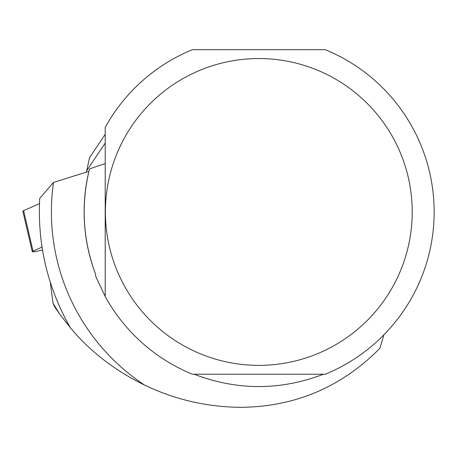 <?xml version="1.0" encoding="UTF-8"?>
<svg xmlns="http://www.w3.org/2000/svg" width="457" height="457" viewBox="0 0 457 457"><rect width="100%" height="100%" fill="white"/><g stroke="black" fill="none" stroke-linecap="round" stroke-linejoin="round"><path stroke-width="0.69" d="M41.998 247.14L33.035 251.11A6.964 0.737 166.9 0 0 32.264 251.658A6.964 0.737 166.9 0 0 39.331 250.773L42.461 250.036M32.264 251.658L22.85 211.197A6.964 0.737 -13.1 0 1 23.621 210.654L39.456 203.639L23.621 210.654L23.781 211.345M53.52 182.417L39.702 198.395C37.343 244.478 47.557 287.584 70.355 327.72C89.943 351.319 114.724 370.461 144.709 385.148A207.404 207.404 0 0 1 53.52 182.417L88.921 171.306A174.683 174.683 0 0 0 95.267 273.337C82.74 239.114 80.826 204.313 89.509 168.924L105.207 163.555M54.423 306.504L53.023 303.242L59.69 314.108L54.423 306.504M50.264 282.306L53.023 303.242M325.218 374.232A175.339 175.339 0 0 0 325.218 49.676L192.397 49.676A175.339 175.339 0 0 0 105.207 127.389L105.207 296.519A175.339 175.339 0 0 0 192.397 374.232L325.218 374.232M323.465 374.232C280.358 390.672 237.257 390.672 194.156 374.232M383.909 334.815L379.933 348.148L376.494 351.673C339.06 387.959 294.274 406.513 242.141 407.324C207.941 407.238 175.459 399.852 144.709 385.148M70.355 327.72L59.69 314.108M95.267 273.337L95.924 276.862L105.207 296.519M412.22 211.957A153.409 153.409 0 0 0 220.611 63.374A153.409 153.409 0 0 0 124.418 285.945A153.409 153.409 0 0 0 412.22 211.957M105.207 143.052L86.693 170.695L89.492 157.739L105.207 134.278M86.693 170.695L86.47 172.072M23.621 210.654L33.035 251.11"/></g></svg>
